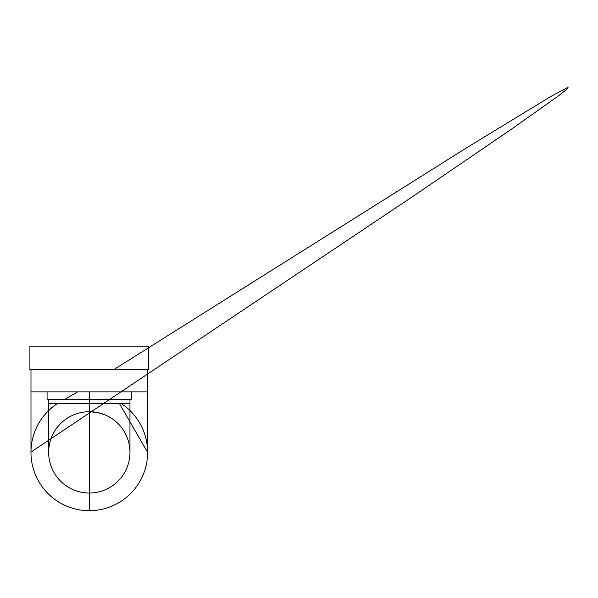 <?xml version="1.0" encoding="UTF-8"?>
<svg xmlns="http://www.w3.org/2000/svg" width="598" height="598" viewBox="0 0 598 598"><rect width="100%" height="100%" fill="white"/><g stroke="black" fill="none" stroke-linecap="round" stroke-linejoin="round"><path stroke-width="0.9" d="M89.304 369.542L148.715 369.542L148.715 346.13L29.9 346.13L29.9 369.542L89.304 369.542M89.304 411.716A40.649 40.649 0 0 0 48.655 452.365A40.649 40.649 0 0 0 89.304 493.021A40.649 40.649 0 0 0 129.96 452.365L129.96 452.365A40.649 40.649 0 0 0 89.304 411.716L89.304 403.583L129.96 403.583L129.96 452.365C129.863 442.684 126.776 434.081 120.691 426.538C116.55 421.538 111.497 417.725 105.547 415.102L97.175 412.485L89.304 411.716C88.287 411.648 82.875 411.977 79.938 412.814C76.581 413.599 73.352 414.818 70.25 416.462C64.121 419.751 59.135 424.296 55.308 430.097C50.92 436.876 48.7 444.299 48.655 452.365L48.655 399.247M131.53 391.877L131.53 399.247L47.078 399.247L47.078 391.877M57.341 403.583A58.32 58.32 0 0 0 89.304 510.692A58.32 58.32 0 0 0 146.331 440.128A58.32 58.32 0 0 0 146.323 440.113A58.32 58.32 0 0 0 121.274 403.583M89.304 510.692L89.304 391.877L147.631 391.877L147.631 452.365M48.655 403.583L89.304 403.583M30.984 452.365L30.984 391.877L89.304 391.877M89.252 493.021L89.812 493.014L89.252 493.021M129.96 403.583L129.96 399.247M147.631 452.372L119.451 403.583M64.905 399.247L77.576 391.877M113.882 369.542L468.159 146.846L551.319 96.166L568.1 87.308L566.941 89.199L557.912 96.278L511.133 129.377L416.574 193.916L30.984 452.095M32.965 437.31L32.643 438.543C36.515 423.534 44.955 411.745 57.969 403.179M147.631 391.877L147.631 369.542M30.984 391.877L30.984 369.542"/></g></svg>
